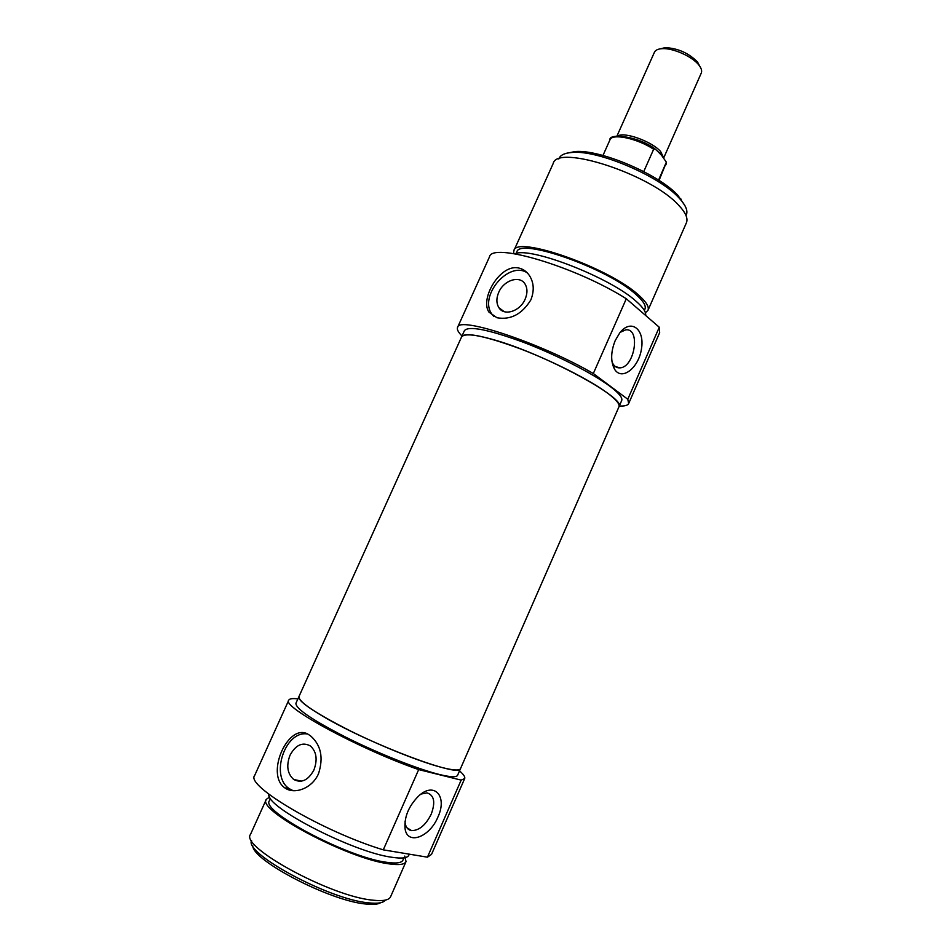 <?xml version="1.0" encoding="UTF-8"?>
<svg xmlns="http://www.w3.org/2000/svg" width="952" height="952" viewBox="0 0 952 952"><rect width="100%" height="100%" fill="white"/><g stroke="black" fill="none" stroke-linecap="round" stroke-linejoin="round"><path stroke-width="1.43" d="M252.756 845.721C252.28 860.477 330.487 901.151 365.901 904.019C373.017 904.805 377.932 904.376 380.645 902.722M421.093 794.039L427.02 792.885C434.207 795.158 435.599 802.262 431.208 814.198C425.746 825.098 419.201 830.572 411.573 830.62C408.11 830.025 405.968 827.562 405.171 823.254L404.993 821.754M293.145 790.696L289.479 788.803C269.714 776.677 284.91 730.398 307.234 733.968M290.027 755.21C295.763 744.809 302.569 741.739 310.447 745.987C316.564 751.711 317.706 759.72 313.898 770.025C308.234 780.319 301.498 783.472 293.716 779.486C287.361 773.738 286.124 765.646 290.027 755.21M309.138 734.944L310.685 735.991C321.026 745.13 323.644 757.697 318.515 773.69C312.256 788.268 294.834 794.741 285.195 788.137L284.755 787.839C264.68 773.881 289.218 720.533 309.138 734.944M385.31 900.116C383.323 902.936 377.754 903.841 368.579 902.841C329.547 899.652 243.879 853.432 251.578 840.509M437.908 817.042C447.785 796.193 434.112 780.949 418.249 796.384C408.563 806.403 404.16 817.137 405.052 828.597C407.182 845.662 429.78 837.201 437.908 817.042M461.161 780.116L418.678 769.597C360.13 749.379 281.173 706.527 288.753 700.196L254.612 775.594C245.283 785.686 323.382 831.774 383.287 849.85L427.448 857.181L431.542 854.372L464.695 778.534L461.161 780.116L427.448 857.181M383.287 849.85L418.678 769.597M442.62 767.669C453.592 770.418 459.554 770.727 460.518 768.621C461.625 778.569 370.019 744.309 323.323 716.547C306.032 706.36 297.905 699.732 298.904 696.674C298.654 701.91 315.576 713.215 349.682 730.589C382.026 746.666 421.391 762.302 442.62 767.669M298.916 696.638L295.929 703.254C295.584 708.681 312.458 720.128 346.552 737.586C378.884 753.722 418.297 769.311 439.61 774.535C450.617 777.201 456.627 777.439 457.615 775.237L618.919 406.885C620.061 404.207 616.158 399.554 607.245 392.902C589.919 380.074 553.243 361.391 520.423 348.872C485.46 336.032 465.861 332.022 461.613 336.841L461.589 336.889M269.666 796.955L266.322 799.359L250.519 834.38C239.618 846.709 331.165 896.641 372.863 900.176C383.144 901.306 389.047 900.164 390.594 896.748L406.04 861.56L404.731 856.074M266.322 799.359C256.231 809.938 347.932 858.799 388.856 863.833C398.947 865.32 404.683 864.559 406.04 861.56M270.499 798.383L269.464 800.68C259.896 810.818 347.313 857.395 386.452 862.274C396.139 863.702 401.649 862.976 402.958 860.108L403.945 857.847M268.928 794.254C264.668 806.475 352.906 852.195 391.748 857.252C401.815 858.787 407.515 858.097 408.836 855.182L409.289 854.17M288.753 700.196C289.503 698.649 292.561 698.221 297.893 698.911M459.518 770.918C463.565 774.392 465.29 776.927 464.695 778.534M616.944 136.088L654.441 52.229C655.44 50.147 657.927 48.957 661.902 48.683C672.636 47.731 692.39 56.501 698.911 65.105L698.97 65.188C701.41 68.318 702.171 70.948 701.267 73.078L663.746 157.83M699.791 66.307L697.507 61.963C688.582 53.003 677.8 48.219 665.174 47.624L660.462 48.826M643.754 171.574L653.655 149.262L655.059 148.929L660.807 154.224L666.352 162.161L658.57 180.106M628.665 403.553L659.677 332.617L659.284 327.25L626.297 298.75C575.436 266.524 491.791 241.879 489.495 256.85L457.567 327.381C458.328 315.707 541.271 343.148 593.322 373.529L627.784 399.257L628.665 403.553C627.725 405.457 624.607 406.266 619.312 405.98M461.994 335.997C458.209 332.212 456.734 329.344 457.567 327.381M461.613 336.841L464.433 330.606C468.753 325.62 488.4 329.511 523.374 342.268C556.194 354.727 592.834 373.47 610.089 386.417C618.978 393.128 622.834 397.865 621.668 400.613L618.919 406.885C627.666 398.936 544.044 353.561 492.886 339.495C474.001 334.2 463.576 333.319 461.613 336.841L298.904 696.674M645.634 315.457C646.241 312.161 643.147 307.496 636.329 301.486C610.779 277.758 529.919 246.294 514.83 253.803M644.361 310.423L644.932 309.126C646.289 305.913 643.421 301.141 636.317 294.787C608.352 268.512 518.852 237.084 516.817 252.09L516.21 253.434M645.42 312.768L647.955 310.388C649.371 307.032 646.384 302.058 638.994 295.429C609.804 267.928 515.936 234.954 513.866 250.685L513.604 253.613M647.955 310.388L686.392 222.816C688.236 218.496 685.666 212.653 678.681 205.263C651.263 174.371 557.11 143.8 553.195 163.506L513.866 250.685M659.284 327.25L627.784 399.257M593.322 373.529L626.297 298.75M496.944 317.742L488.911 312.066C479.653 298.773 500.514 262.942 519.256 268.155C523.219 269.13 526.551 271.522 529.264 275.33C533.929 282.435 534.465 290.61 530.871 299.868C522.029 314.196 510.712 320.158 496.944 317.742M615.218 340.554C610.803 351.693 610.529 361.129 614.373 368.888C621.418 381.466 638.78 368.174 641.505 348.658C644.849 329.047 630.95 318.361 619.752 332.891L615.218 340.554M620.192 332.343L625.631 329.88C640.922 327.595 634.782 367.496 619.919 367.853C617.039 368.043 614.718 366.698 612.969 363.807L611.993 361.712M558.788 159.008L559.11 158.282C560.74 154.807 565.262 152.855 572.652 152.427C598.415 150.083 659.581 176.191 678.978 197.897L681.703 200.991C686.309 206.751 687.844 211.392 686.309 214.914L686.023 215.569M685.059 205.894L677.991 195.469C659.224 174.43 600.212 149.262 575.246 151.546L566.607 153.248M525.135 299.178C527.587 293.311 527.551 288.242 525.016 283.982C519.756 275.021 503.715 280.245 498.729 292.335C496.206 298.321 496.289 303.462 498.967 307.782C504.215 316.409 520.113 311.304 525.135 299.178M527.218 272.819C508.63 260.336 478.166 296.691 492.136 314.434L493.933 316.576M613.374 366.865L613.635 366.222M663.651 157.711L660.605 151.511C651.953 141.455 624.072 131.435 617.765 136.029M655.059 148.929C637.221 135.577 608.471 133.197 609.958 139.849C612.029 133.066 637.316 138.361 653.655 149.262M666.233 162.78L659.046 180.404M406.861 827.693L411.573 830.62M284.755 787.839L289.479 788.803M293.716 779.486L301.594 781.164M405.171 823.254L405.052 828.597M665.174 47.624L661.902 48.683M697.566 62.035L698.97 65.188M657.439 151.059L662.782 156.592M602.961 155.485L609.958 139.849M666.352 162.161L665.96 164.779M615.361 366.556L619.919 367.853M612.969 363.807L614.373 368.888M575.246 151.546L572.652 152.427M680.632 198.468L681.703 200.991M504.179 311.637L498.967 307.782M492.136 314.434L488.923 312.077"/></g></svg>
